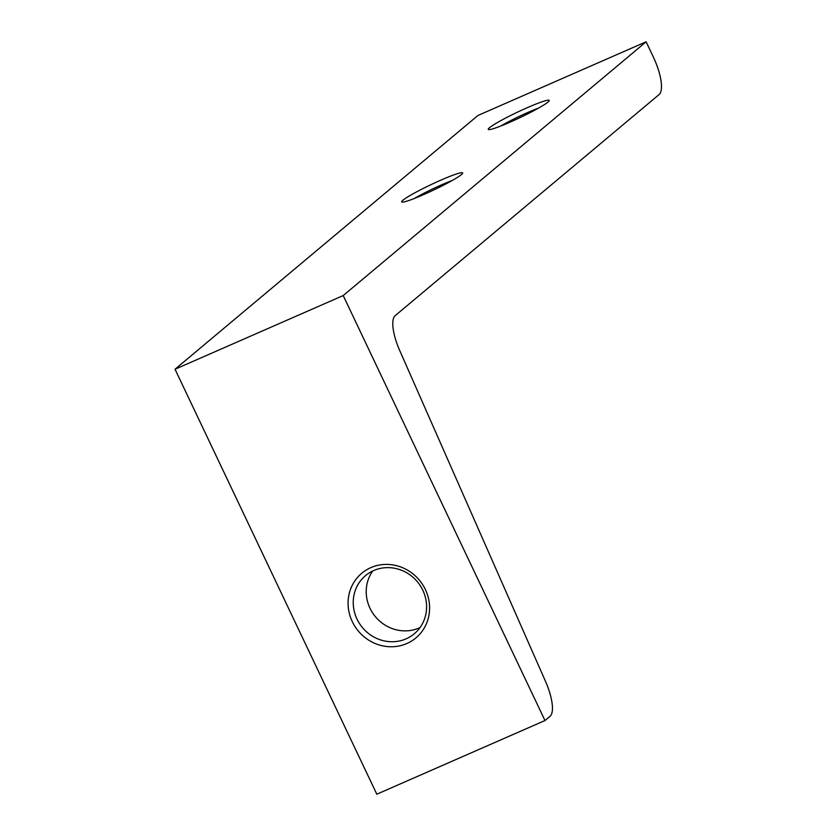 <?xml version="1.0" encoding="UTF-8"?>
<svg xmlns="http://www.w3.org/2000/svg" width="836" height="836" viewBox="0 0 836 836"><rect width="100%" height="100%" fill="white"/><g stroke="black" fill="none" stroke-linecap="round" stroke-linejoin="round"><path stroke-width="1.25" d="M402.952 200.201A33.733 2.999 -25.4 0 0 401.97 202.051A33.733 2.999 -25.4 0 0 429.829 191.82A33.733 2.999 -25.4 0 0 461.451 174.578A33.733 2.999 -25.4 0 0 462.674 173.219A33.733 2.999 -25.4 0 0 437.291 181.736A33.733 2.999 -25.4 0 0 402.952 200.201M489.499 127.699A33.733 2.999 -25.4 0 0 488.506 129.549A33.733 2.999 -25.4 0 0 516.366 119.318A33.733 2.999 -25.4 0 0 547.998 102.076A33.733 2.999 -25.4 0 0 549.221 100.717A33.733 2.999 -25.4 0 0 523.827 109.223A33.733 2.999 -25.4 0 0 489.499 127.699M406.85 643.532A42.166 39.741 -130 0 0 425.399 589.579A42.166 39.741 -130 0 0 370.818 567.644A42.166 39.741 -130 0 0 352.28 621.608A42.166 39.741 -130 0 0 406.85 643.532M406.129 638.829A37.954 35.76 -130 0 0 414.29 633.772A37.954 35.76 -130 0 0 420.351 585.827A37.954 35.76 -130 0 0 373.702 570.539A37.954 35.76 -130 0 0 365.541 575.586A37.954 35.76 -130 0 0 359.48 623.541A37.954 35.76 -130 0 0 406.129 638.829M372.731 570.978A37.954 35.76 -130 0 0 375.124 616.341A37.954 35.76 -130 0 0 419.118 627.961A37.954 35.76 -130 0 0 420.09 627.512M477.931 115.472L646.113 41.8L343.209 295.557L175.027 369.24L477.931 115.472M646.113 41.8L653.313 56.973A33.733 10.889 -113.7 0 1 659.082 94.583L395.198 315.642A33.733 10.889 66.3 0 0 399.733 350.577L545.511 681.361A33.733 10.889 -113.7 0 1 550.046 716.295L544.988 720.527L343.209 295.557M544.988 720.527L376.817 794.2L175.027 369.24M452.13 180.534A29.521 2.623 -25.4 0 0 414.29 198.498M538.677 108.032A29.521 2.623 -25.4 0 0 500.837 125.996"/></g></svg>
